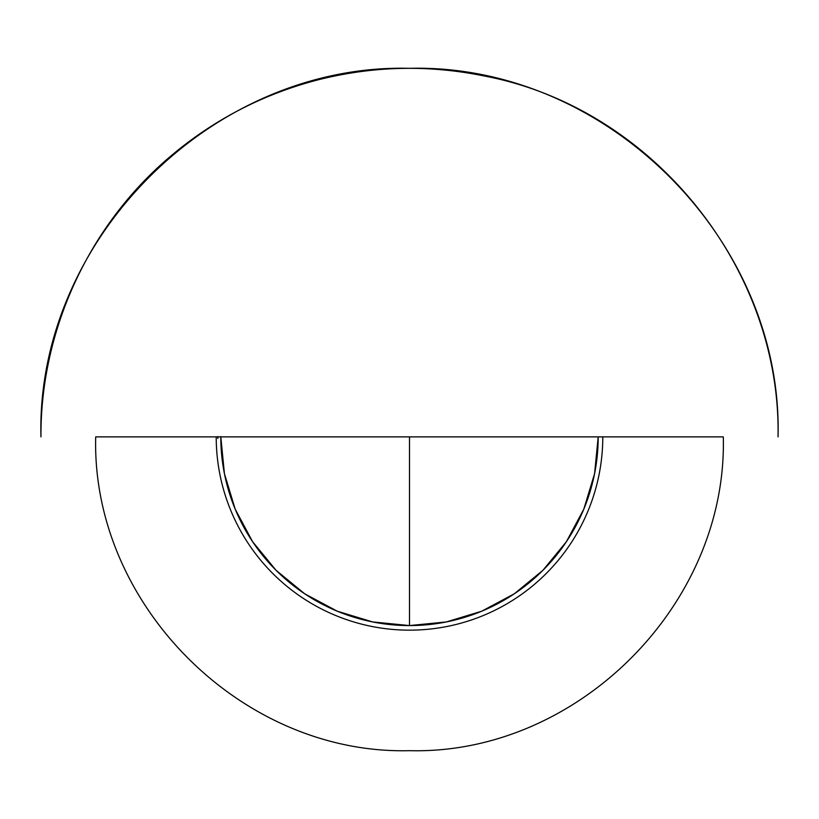 <?xml version="1.0" encoding="UTF-8"?>
<svg xmlns="http://www.w3.org/2000/svg" width="819" height="819" viewBox="0 0 819 819"><rect width="100%" height="100%" fill="white"/><g stroke="black" fill="none" stroke-linecap="round" stroke-linejoin="round"><path stroke-width="1.23" d="M409.5 625.573L409.5 436.875L409.5 625.573L446.314 621.949L481.715 611.209L514.332 593.775L542.925 570.311L566.4 541.707L583.834 509.09L594.574 473.689L598.198 436.875A188.698 188.698 0 0 1 409.5 625.573A188.698 188.698 0 0 1 220.802 436.875L224.426 473.689L235.166 509.09L252.6 541.707L276.075 570.311L304.668 593.775L337.285 611.209L372.686 621.949L409.5 625.573A188.698 188.698 0 0 1 317.444 601.596M247.737 534.039A188.698 188.698 0 0 1 247.051 532.893M241.441 522.686A188.698 188.698 0 0 1 239.455 518.683A188.698 188.698 0 0 0 241.441 522.686M237.684 514.885A188.698 188.698 0 0 1 235.114 508.968A188.698 188.698 0 0 0 237.684 514.885M233.814 505.743A188.698 188.698 0 0 1 233.241 504.258A188.698 188.698 0 0 0 233.825 505.743M230.467 496.488A188.698 188.698 0 0 0 231.142 498.484A188.698 188.698 0 0 1 230.661 497.082M229.535 493.601A188.698 188.698 0 0 0 229.77 494.369A188.698 188.698 0 0 1 228.87 491.472M227.303 485.984A188.698 188.698 0 0 1 227.006 484.879A188.698 188.698 0 0 0 227.303 485.984M223.044 465.878A188.698 188.698 0 0 1 222.952 465.284A188.698 188.698 0 0 0 223.096 466.175M222.502 462.162A188.698 188.698 0 0 1 222.379 461.199M220.895 442.772A188.698 188.698 0 0 1 220.874 442.127A188.698 188.698 0 0 0 220.895 442.772M216.216 436.875A193.284 193.284 0 0 0 409.5 630.159A193.284 193.284 0 0 0 602.784 436.875M409.5 436.875L95.7 436.875C91.38 604.555 241.82 754.995 409.5 750.675C577.18 754.995 727.62 604.555 723.3 436.875L409.5 436.875M222.246 460.196A188.698 188.698 0 0 0 222.328 460.851M220.802 436.537L220.802 437.633M40.95 436.875C35.872 239.936 212.561 63.247 409.5 68.325C606.439 63.247 783.128 239.936 778.05 436.875C781.172 266.963 651.259 107.381 484.234 75.983C428.47 64.609 373.014 65.919 317.844 79.904C262.766 94.226 213.534 119.799 170.147 156.624C88.913 225.266 40.387 330.528 40.95 436.875M217.854 437.346L217.854 436.547M217.864 438.472L217.854 436.875"/></g></svg>
